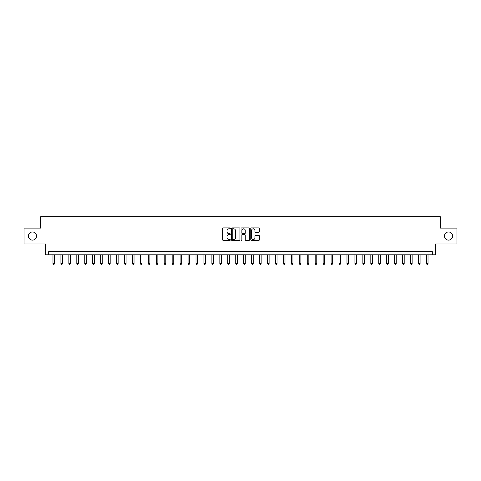 <?xml version="1.0" encoding="UTF-8"?>
<svg xmlns="http://www.w3.org/2000/svg" width="481" height="481" viewBox="0 0 481 481"><rect width="100%" height="100%" fill="white"/><g stroke="black" fill="none" stroke-linecap="round" stroke-linejoin="round"><path stroke-width="0.72" d="M230.327 228.343A0.439 0.439 0 0 0 229.894 227.904L223.262 227.904A0.625 0.625 0 0 0 222.637 228.529L222.637 239.76A0.625 0.625 0 0 0 223.262 240.386L229.894 240.386A0.439 0.439 0 0 0 230.327 239.947A0.439 0.439 0 0 0 229.894 239.508L229.034 239.508A1.996 1.996 0 0 1 227.038 237.512L227.038 236.574A1.996 1.996 0 0 1 229.034 234.578L229.894 234.578A0.439 0.439 0 0 0 230.327 234.145A0.439 0.439 0 0 0 229.894 233.706L229.034 233.706A1.996 1.996 0 0 1 227.038 231.71L227.038 230.772A1.996 1.996 0 0 1 229.034 228.776L229.894 228.776A0.439 0.439 0 0 0 230.327 228.343M444.456 236.051A4.07 4.07 0 0 0 448.526 240.121A4.07 4.07 0 0 0 452.597 236.051A4.07 4.07 0 0 0 448.526 231.98A4.07 4.07 0 0 0 444.456 236.051M28.403 236.051A4.07 4.07 0 0 0 32.474 240.121A4.07 4.07 0 0 0 36.544 236.051A4.07 4.07 0 0 0 32.474 231.98A4.07 4.07 0 0 0 28.403 236.051M258.736 232.305A0.625 0.625 0 0 0 259.361 231.68L259.361 228.529A0.625 0.625 0 0 0 258.736 227.904L251.371 227.904A0.625 0.625 0 0 0 250.751 228.529L250.751 239.76A0.625 0.625 0 0 0 251.371 240.386L258.736 240.386A0.625 0.625 0 0 0 259.361 239.76L259.361 235.955A0.625 0.625 0 0 0 258.736 235.329L255.585 235.329A0.625 0.625 0 0 0 254.96 235.955L254.96 237.842A1.671 1.671 0 0 1 253.289 239.508A1.671 1.671 0 0 1 251.623 237.842L251.623 230.447A1.671 1.671 0 0 1 253.289 228.776A1.671 1.671 0 0 1 254.96 230.447L254.96 231.68A0.625 0.625 0 0 0 255.585 232.305L258.736 232.305M432.317 254.804L435.497 254.804L435.497 243.993L456.95 243.993L456.95 228.102L440.265 228.102L440.265 216.66L40.735 216.66L40.735 228.102L24.05 228.102L24.05 243.993L45.503 243.993L45.503 254.804L432.317 254.804L432.317 251.623L48.683 251.623L48.683 254.804M239.953 228.529A0.625 0.625 0 0 0 239.328 227.904L231.968 227.904A0.625 0.625 0 0 0 231.343 228.529L231.343 239.76A0.625 0.625 0 0 0 231.968 240.386L239.328 240.386A0.625 0.625 0 0 0 239.953 239.76L239.953 228.529M241.672 227.904L249.032 227.904A0.625 0.625 0 0 1 249.657 228.529L249.657 239.76A0.625 0.625 0 0 1 249.032 240.386L245.881 240.386A0.625 0.625 0 0 1 245.256 239.76L245.256 235.203A0.625 0.625 0 0 0 244.637 234.578L242.544 234.578A0.625 0.625 0 0 0 241.919 235.203L241.919 239.947A0.439 0.439 0 0 1 241.48 240.386A0.439 0.439 0 0 1 241.047 239.947L241.047 228.529A0.625 0.625 0 0 1 241.672 227.904M232.654 228.776A0.439 0.439 0 0 0 232.215 229.215L232.215 239.075A0.439 0.439 0 0 0 232.654 239.508L233.556 239.508A1.996 1.996 0 0 0 235.558 237.512L235.558 230.772A1.996 1.996 0 0 0 233.556 228.776L232.654 228.776M245.256 230.477A1.671 1.671 0 0 0 243.59 228.806A1.671 1.671 0 0 0 241.919 230.477L241.919 233.081A0.625 0.625 0 0 0 242.544 233.706L244.637 233.706A0.625 0.625 0 0 0 245.256 233.081L245.256 230.477M52.976 254.804L52.976 263.51L54.563 263.51L54.563 254.804M54.563 263.51L54.088 264.34L53.451 264.34L52.976 263.51M60.919 254.804L60.919 263.51L62.506 263.51L62.506 254.804M62.506 263.51L62.031 264.34L61.394 264.34L60.919 263.51M68.867 254.804L68.867 263.51L70.454 263.51L70.454 254.804M70.454 263.51L69.979 264.34L69.342 264.34L68.867 263.51M76.81 254.804L76.81 263.51L78.403 263.51L78.403 254.804M78.403 263.51L77.922 264.34L77.291 264.34L76.81 263.51M84.758 254.804L84.758 263.51L86.346 263.51L86.346 254.804M86.346 263.51L85.871 264.34L85.233 264.34L84.758 263.51M92.707 254.804L92.707 263.51L94.294 263.51L94.294 254.804M94.294 263.51L93.819 264.34L93.182 264.34L92.707 263.51M100.649 254.804L100.649 263.51L102.237 263.51L102.237 254.804M102.237 263.51L101.762 264.34L101.124 264.34L100.649 263.51M108.598 254.804L108.598 263.51L110.185 263.51L110.185 254.804M110.185 263.51L109.71 264.34L109.073 264.34L108.598 263.51M116.54 254.804L116.54 263.51L118.134 263.51L118.134 254.804M118.134 263.51L117.653 264.34L117.021 264.34L116.54 263.51M124.489 254.804L124.489 263.51L126.076 263.51L126.076 254.804M126.076 263.51L125.601 264.34L124.964 264.34L124.489 263.51M132.431 254.804L132.431 263.51L134.025 263.51L134.025 254.804M134.025 263.51L133.544 264.34L132.912 264.34L132.431 263.51M140.38 254.804L140.38 263.51L141.967 263.51L141.967 254.804M141.967 263.51L141.492 264.34L140.855 264.34L140.38 263.51M148.328 254.804L148.328 263.51L149.916 263.51L149.916 254.804M149.916 263.51L149.441 264.34L148.803 264.34L148.328 263.51M156.271 254.804L156.271 263.51L157.864 263.51L157.864 254.804M157.864 263.51L157.383 264.34L156.746 264.34L156.271 263.51M164.219 254.804L164.219 263.51L165.807 263.51L165.807 254.804M165.807 263.51L165.332 264.34L164.694 264.34L164.219 263.51M172.162 254.804L172.162 263.51L173.755 263.51L173.755 254.804M173.755 263.51L173.274 264.34L172.643 264.34L172.162 263.51M180.11 254.804L180.11 263.51L181.698 263.51L181.698 254.804M181.698 263.51L181.223 264.34L180.585 264.34L180.11 263.51M188.059 254.804L188.059 263.51L189.646 263.51L189.646 254.804M189.646 263.51L189.171 264.34L188.534 264.34L188.059 263.51M196.001 254.804L196.001 263.51L197.589 263.51L197.589 254.804M197.589 263.51L197.114 264.34L196.476 264.34L196.001 263.51M203.95 254.804L203.95 263.51L205.537 263.51L205.537 254.804M205.537 263.51L205.062 264.34L204.425 264.34L203.95 263.51M211.893 254.804L211.893 263.51L213.486 263.51L213.486 254.804M213.486 263.51L213.005 264.34L212.374 264.34L211.893 263.51M219.841 254.804L219.841 263.51L221.428 263.51L221.428 254.804M221.428 263.51L220.953 264.34L220.316 264.34L219.841 263.51M227.784 254.804L227.784 263.51L229.377 263.51L229.377 254.804M229.377 263.51L228.896 264.34L228.265 264.34L227.784 263.51M235.732 254.804L235.732 263.51L237.319 263.51L237.319 254.804M237.319 263.51L236.844 264.34L236.207 264.34L235.732 263.51M243.681 254.804L243.681 263.51L245.268 263.51L245.268 254.804M245.268 263.51L244.793 264.34L244.156 264.34L243.681 263.51M251.623 254.804L251.623 263.51L253.216 263.51L253.216 254.804M253.216 263.51L252.735 264.34L252.104 264.34L251.623 263.51M259.572 254.804L259.572 263.51L261.159 263.51L261.159 254.804M261.159 263.51L260.684 264.34L260.047 264.34L259.572 263.51M267.514 254.804L267.514 263.51L269.107 263.51L269.107 254.804M269.107 263.51L268.626 264.34L267.995 264.34L267.514 263.51M275.463 254.804L275.463 263.51L277.05 263.51L277.05 254.804M277.05 263.51L276.575 264.34L275.938 264.34L275.463 263.51M283.411 254.804L283.411 263.51L284.999 263.51L284.999 254.804M284.999 263.51L284.524 264.34L283.886 264.34L283.411 263.51M291.354 254.804L291.354 263.51L292.941 263.51L292.941 254.804M292.941 263.51L292.466 264.34L291.829 264.34L291.354 263.51M299.302 254.804L299.302 263.51L300.89 263.51L300.89 254.804M300.89 263.51L300.415 264.34L299.777 264.34L299.302 263.51M307.245 254.804L307.245 263.51L308.838 263.51L308.838 254.804M308.838 263.51L308.357 264.34L307.726 264.34L307.245 263.51M315.193 254.804L315.193 263.51L316.781 263.51L316.781 254.804M316.781 263.51L316.306 264.34L315.668 264.34L315.193 263.51M323.136 254.804L323.136 263.51L324.729 263.51L324.729 254.804M324.729 263.51L324.254 264.34L323.617 264.34L323.136 263.51M331.084 254.804L331.084 263.51L332.672 263.51L332.672 254.804M332.672 263.51L332.197 264.34L331.559 264.34L331.084 263.51M339.033 254.804L339.033 263.51L340.62 263.51L340.62 254.804M340.62 263.51L340.145 264.34L339.508 264.34L339.033 263.51M346.975 254.804L346.975 263.51L348.569 263.51L348.569 254.804M348.569 263.51L348.088 264.34L347.456 264.34L346.975 263.51M354.924 254.804L354.924 263.51L356.511 263.51L356.511 254.804M356.511 263.51L356.036 264.34L355.399 264.34L354.924 263.51M362.866 254.804L362.866 263.51L364.46 263.51L364.46 254.804M364.46 263.51L363.979 264.34L363.347 264.34L362.866 263.51M370.815 254.804L370.815 263.51L372.402 263.51L372.402 254.804M372.402 263.51L371.927 264.34L371.29 264.34L370.815 263.51M378.763 254.804L378.763 263.51L380.351 263.51L380.351 254.804M380.351 263.51L379.876 264.34L379.238 264.34L378.763 263.51M386.706 254.804L386.706 263.51L388.293 263.51L388.293 254.804M388.293 263.51L387.818 264.34L387.181 264.34L386.706 263.51M394.654 254.804L394.654 263.51L396.242 263.51L396.242 254.804M396.242 263.51L395.767 264.34L395.129 264.34L394.654 263.51M402.597 254.804L402.597 263.51L404.19 263.51L404.19 254.804M404.19 263.51L403.709 264.34L403.078 264.34L402.597 263.51M410.546 254.804L410.546 263.51L412.133 263.51L412.133 254.804M412.133 263.51L411.658 264.34L411.021 264.34L410.546 263.51M418.494 254.804L418.494 263.51L420.081 263.51L420.081 254.804M420.081 263.51L419.606 264.34L418.969 264.34L418.494 263.51M426.437 254.804L426.437 263.51L428.024 263.51L428.024 254.804M428.024 263.51L427.549 264.34L426.912 264.34L426.437 263.51"/></g></svg>
